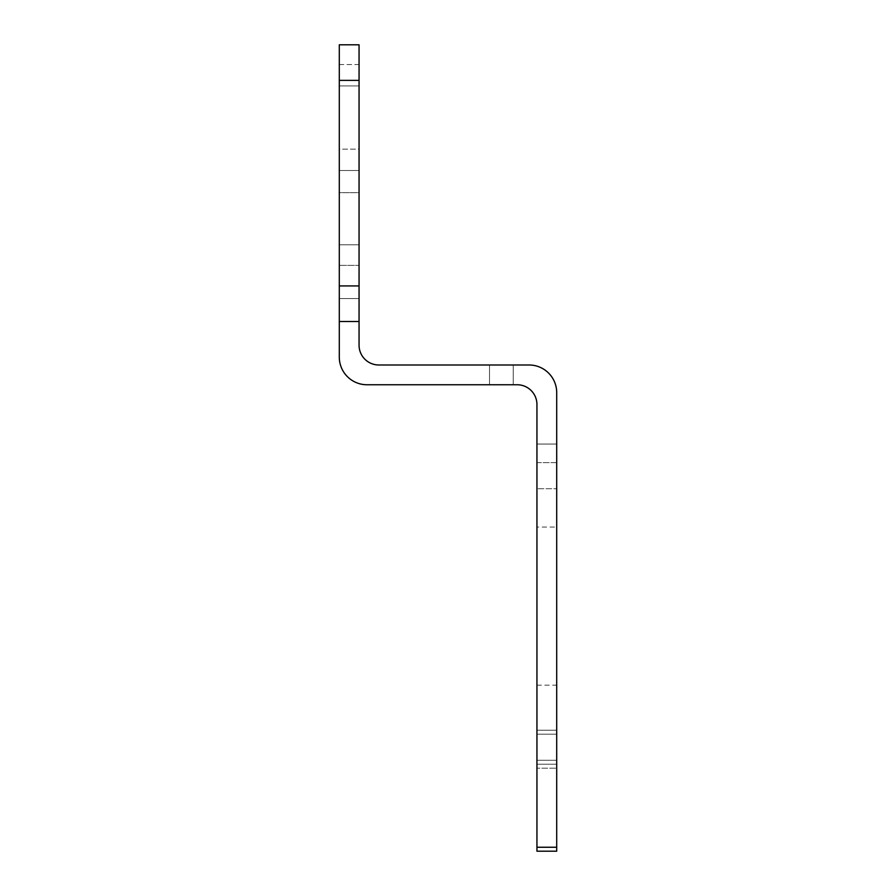<?xml version="1.0" encoding="UTF-8"?>
<svg xmlns="http://www.w3.org/2000/svg" width="896" height="896" viewBox="0 0 896 896"><rect width="100%" height="100%" fill="white"/><g stroke="black" fill="none" stroke-linecap="round" stroke-linejoin="round"><path stroke-width="0.67" stroke-dasharray="4.48 3.36" d="M536.939 462.627L556.707 462.627L556.707 488.712L556.707 462.627L556.707 488.712L556.707 462.627L536.939 462.627L536.939 488.712L556.707 488.712L536.939 488.712L536.939 462.627M359.061 64.568L359.061 170.509L359.061 64.568L339.293 64.568L339.293 85.915L339.293 64.568L359.061 64.568M339.293 64.568L339.293 149.162L339.293 64.568M536.939 527.061L536.939 685.171L536.939 527.061L556.707 527.061L556.707 685.171L556.707 527.061M536.939 685.171L556.707 685.171M536.939 851.2L556.707 851.2L536.939 851.2L536.939 847.246L536.939 851.2L556.707 851.2L556.707 768.186L556.707 851.2L556.707 847.246L536.939 847.246L536.939 730.24L536.939 851.2M556.707 847.246L556.707 392.661A27.675 27.675 0 0 0 529.032 364.986A27.675 27.675 0 0 1 556.707 392.661A27.675 27.675 0 0 0 529.032 364.986L378.829 364.986A19.768 19.768 0 0 1 359.061 345.229L359.061 44.8L339.293 44.8L339.293 357.078A27.675 27.675 0 0 0 366.968 384.754L517.171 384.754A19.768 19.768 0 0 1 536.939 404.522L536.939 847.246L556.707 847.246L536.939 847.246M339.293 265.373L339.293 298.581L339.293 265.373L339.293 298.581L339.293 265.373L359.061 265.373L359.061 298.581L359.061 265.373L359.061 298.581L359.061 265.373L339.293 265.373M339.293 192.64L339.293 244.821L339.293 192.64L339.293 244.821L339.293 192.64L359.061 192.64L359.061 244.821L359.061 192.64L359.061 244.821L359.061 192.64L339.293 192.64M339.293 149.162L339.293 85.915L339.293 170.509L339.293 149.162L359.061 149.162L359.061 170.509L359.061 149.162L339.293 149.162M517.171 384.754A19.768 19.768 0 0 1 536.939 404.522L536.939 444.046L536.939 404.522M556.707 392.661L556.707 444.046L536.939 444.046L556.707 444.046M556.707 768.186L556.707 734.194L556.707 768.186L536.939 768.186L556.707 768.186M556.707 734.194L556.707 730.24L556.707 734.194L536.939 734.194L556.707 734.194M529.032 364.986L489.507 364.986L513.229 364.986L513.229 384.754L513.229 364.986M339.293 321.507L359.061 321.507M489.507 364.986L489.507 384.754L489.507 364.986M556.707 764.232L536.939 764.232L556.707 764.232M556.707 730.24L536.939 730.24L556.707 730.24M339.293 244.821L359.061 244.821L339.293 244.821M339.293 298.581L359.061 298.581L339.293 298.581M339.293 85.915L359.061 85.915L339.293 85.915M359.061 285.925L339.293 285.925M339.293 80.371L359.061 80.371M556.707 760.278L536.939 760.278L556.707 760.278M339.293 170.509L359.061 170.509L339.293 170.509"/><path stroke-width="1.34" d="M536.939 847.246L556.707 847.246L556.707 851.2L536.939 851.2L536.939 404.522A19.768 19.768 0 0 0 517.171 384.754L366.968 384.754A27.675 27.675 0 0 1 339.293 357.078L339.293 285.925L359.061 285.925L359.061 80.371L339.293 80.371L339.293 285.925M513.229 364.986L529.032 364.986A27.675 27.675 0 0 1 556.707 392.661L556.707 444.046M339.293 80.371L339.293 44.8L359.061 44.8L359.061 80.371M536.939 404.522A19.768 19.768 0 0 0 517.171 384.754M556.707 847.246L556.707 392.661M359.061 285.925L359.061 345.229A19.768 19.768 0 0 0 378.829 364.986L529.032 364.986M359.061 321.507L339.293 321.507"/></g></svg>
